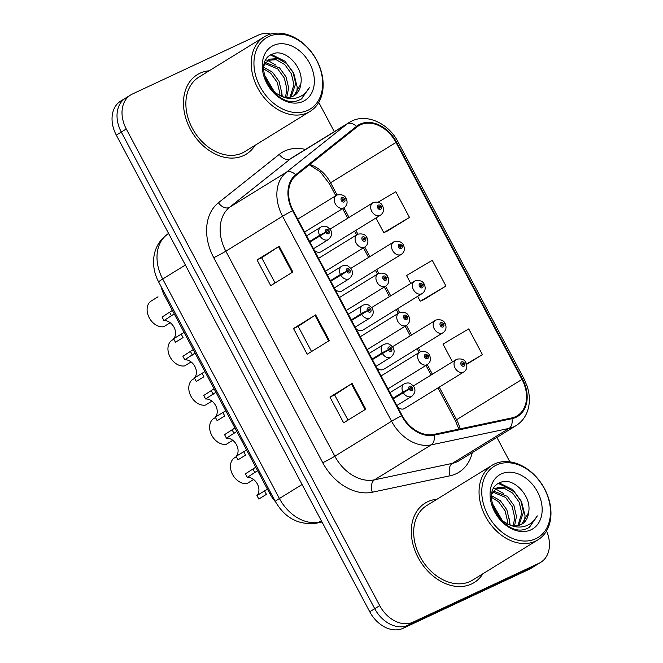<?xml version="1.0" encoding="UTF-8"?>
<svg xmlns="http://www.w3.org/2000/svg" width="663" height="663" viewBox="0 0 663 663"><rect width="100%" height="100%" fill="white"/><g stroke="black" fill="none" stroke-linecap="round" stroke-linejoin="round"><path stroke-width="0.99" d="M335.072 289.366A7.293 5.42 58.4 0 0 341.644 291.123A7.293 5.42 58.4 0 0 342.05 290.9L401.33 254.368A7.293 5.42 -121.6 0 1 400.916 254.592A7.293 5.42 -121.6 0 1 392.728 250.738A7.293 5.42 -121.6 0 1 393.673 241.954A7.293 5.42 -121.6 0 1 394.079 241.73M355.915 328.558A7.293 5.42 58.4 0 0 362.487 330.315A7.293 5.42 58.4 0 0 362.893 330.091L422.165 293.56A7.293 5.42 -121.6 0 1 421.759 293.784A7.293 5.42 -121.6 0 1 413.563 289.93A7.293 5.42 -121.6 0 1 414.516 281.145A7.293 5.42 -121.6 0 1 414.922 280.921M376.75 367.758A7.293 5.42 58.4 0 0 383.322 369.506A7.293 5.42 58.4 0 0 383.728 369.291L443.008 332.76A7.293 5.42 -121.6 0 1 442.602 332.975A7.293 5.42 -121.6 0 1 434.406 329.121A7.293 5.42 -121.6 0 1 435.351 320.337A7.293 5.42 -121.6 0 1 435.765 320.121M397.593 406.949A7.293 5.42 58.4 0 0 404.165 408.706A7.293 5.42 58.4 0 0 404.571 408.483L463.851 371.951A7.293 5.42 -121.6 0 1 463.437 372.175A7.293 5.42 -121.6 0 1 455.249 368.321A7.293 5.42 -121.6 0 1 456.194 359.537A7.293 5.42 -121.6 0 1 456.6 359.313M314.229 250.175A7.293 5.42 58.4 0 0 320.801 251.923A7.293 5.42 58.4 0 0 321.215 251.708L380.487 215.177A7.293 5.42 -121.6 0 1 380.081 215.392A7.293 5.42 -121.6 0 1 371.885 211.538A7.293 5.42 -121.6 0 1 372.83 202.754A7.293 5.42 -121.6 0 1 373.244 202.538M275.551 501.825A29.172 21.68 -121.6 0 1 269.924 493.836L164.54 295.648A29.172 21.68 -121.6 0 1 161.126 286.631M199.944 73.237A46.683 34.691 58.4 0 0 197.334 74.646A46.683 34.691 58.4 0 0 191.275 130.868A46.683 34.691 58.4 0 0 243.702 155.532A46.683 34.691 58.4 0 0 246.313 154.123A46.683 34.691 58.4 0 0 255.064 145.305A46.683 34.691 58.4 0 1 246.313 154.123A46.683 34.691 58.4 0 1 243.702 155.532A46.683 34.691 58.4 0 1 191.275 130.868A46.683 34.691 58.4 0 1 197.334 74.646A46.683 34.691 58.4 0 1 199.944 73.237A46.683 34.691 58.4 0 1 209.143 70.792A46.683 34.691 58.4 0 0 199.944 73.237M427.768 501.7A46.683 34.691 58.4 0 0 425.149 503.109A46.683 34.691 58.4 0 0 419.091 559.332A46.683 34.691 58.4 0 0 471.526 583.995A46.683 34.691 58.4 0 0 474.136 582.586A46.683 34.691 58.4 0 0 482.879 573.768A46.683 34.691 58.4 0 1 474.136 582.586A46.683 34.691 58.4 0 1 471.526 583.995A46.683 34.691 58.4 0 1 419.091 559.332A46.683 34.691 58.4 0 1 425.149 503.109A46.683 34.691 58.4 0 1 427.768 501.7A46.683 34.691 58.4 0 1 436.958 499.264A46.683 34.691 58.4 0 0 427.768 501.7M337.077 194.963L330.588 182.764A31.12 23.13 58.4 0 0 309.77 164.507M360.407 124.843A31.12 23.13 -121.6 0 1 396.002 142.446L521.996 379.402A31.12 23.13 -121.6 0 1 517.306 415.718A31.12 23.13 -121.6 0 1 511.695 417.947L433.875 434.414A31.12 23.13 -121.6 0 1 402.151 415.519L293.137 210.494A31.12 23.13 -121.6 0 1 296.129 175.355L356.984 126.964A31.12 23.13 -121.6 0 1 358.666 125.779A31.12 23.13 -121.6 0 1 360.407 124.843M360.042 124.155A31.899 23.702 58.4 0 0 356.528 126.335L295.681 174.725A31.899 23.702 58.4 0 0 292.607 210.735L401.621 415.759A31.899 23.702 58.4 0 0 434.141 435.135L511.969 418.668A31.899 23.702 58.4 0 0 522.519 379.153L396.532 142.205A31.899 23.702 58.4 0 0 360.042 124.155M127.321 97.13A29.172 21.68 58.4 0 0 125.688 98.008L120.707 101.083A29.172 21.68 58.4 0 0 116.315 135.136L369.747 611.775A29.172 21.68 58.4 0 0 403.121 628.284L529.19 569.326L534.171 566.252A29.172 21.68 58.4 0 0 535.803 565.373A29.172 21.68 58.4 0 1 534.171 566.252L408.11 625.209L534.171 566.252L539.16 563.177A29.172 21.68 58.4 0 0 540.793 562.299A29.172 21.68 58.4 0 0 546.511 530.997M369.747 611.775L374.736 608.7A29.172 21.68 58.4 0 0 408.11 625.209A29.172 21.68 58.4 0 1 374.736 608.7L121.296 132.061L374.736 608.7L379.725 605.634A29.172 21.68 58.4 0 0 413.09 622.134L539.16 563.177M125.688 98.008A29.172 21.68 58.4 0 0 121.296 132.061A29.172 21.68 58.4 0 1 125.688 98.008L130.677 94.942A29.172 21.68 58.4 0 0 126.285 128.987L379.725 605.634M387.308 231.08L409.485 217.456L395.811 191.74L378.183 202.149M423.773 299.668L445.95 286.043L432.276 260.319L406.552 275.518L410.77 283.449M460.105 428.862A31.12 23.13 58.4 0 0 456.575 419.712L439.246 387.117M432.384 374.205L427.279 364.609M420.433 351.738L418.403 347.918M411.541 335.014L406.436 325.409M399.598 312.546L397.56 308.726M390.698 295.822L385.593 286.217M346.285 310.45L385.75 286.126A7.293 5.42 -121.6 0 1 385.336 286.35A7.293 5.42 -121.6 0 1 377.148 282.496A7.293 5.42 -121.6 0 1 378.092 273.703L378.722 273.371L376.725 269.534M369.863 256.622L364.758 247.026M325.442 271.25L364.907 246.934A7.293 5.42 -121.6 0 1 364.501 247.15A7.293 5.42 -121.6 0 1 356.304 243.296A7.293 5.42 -121.6 0 1 357.249 234.511L357.879 234.172L355.882 230.334M349.02 217.431L343.915 207.826M509.897 461.879L496.902 437.439M334.309 131.655L318.762 102.409M270.645 34.07A29.172 21.68 58.4 0 0 258.371 35.098L132.31 94.055A29.172 21.68 58.4 0 0 130.677 94.942M292.872 271.996L270.711 285.654L257.037 259.937L279.198 246.28L292.872 271.996M365.802 409.162L343.641 422.82L329.967 397.096L352.128 383.438L365.802 409.162M329.337 340.575L307.176 354.233L293.502 328.516L315.663 314.859L329.337 340.575M466.619 364.36L482.415 354.622L468.741 328.906L443.017 344.097L452.448 361.841M293.502 328.516L298.151 326.345M311.544 351.539L298.143 326.329L314.975 315.298A7.782 0.448 -28 0 1 315.663 314.859M329.967 397.096L334.616 394.924M348.017 420.127L334.608 394.908L351.44 383.877A7.782 0.448 -28 0 1 352.128 383.438M257.037 259.937L261.686 257.758L278.51 246.711A7.782 0.448 -28 0 1 279.198 246.28M445.95 286.043L420.226 301.234L417.632 296.361M420.226 301.234L424.005 299.56M409.485 217.456L383.761 232.655L375.954 217.97M383.761 232.655L387.54 230.981M482.415 354.622L466.512 364.012M275.079 282.96L261.678 257.75M529.19 569.326A29.172 21.68 58.4 0 0 530.823 568.44L540.793 562.299M381.076 206.599L382.468 205.679L381.018 206.4A2.428 1.807 58.4 0 0 378.291 205.116A2.428 1.807 58.4 0 0 377.786 208.025A2.428 1.807 58.4 0 0 380.57 209.4A2.428 1.807 58.4 0 0 381.117 206.583L380.106 206.989A0.97 0.721 -121.6 0 1 378.797 207.602A0.97 0.721 -121.6 0 1 380.065 206.914L381.018 206.4M378.888 207.743L380.106 206.989M381.117 206.583A4.865 0.423 -26.1 0 1 382.717 206.152C384.242 210.005 383.496 213.014 380.487 215.177M378.838 207.668L380.065 206.914M158.009 296.817L150.41 301.499A14.586 10.84 -121.6 0 0 149.241 317.776A14.586 10.84 -121.6 0 0 163.811 326.693L170.242 322.724M344.661 199.165L346.045 198.245L344.603 198.958A2.428 1.807 58.4 0 0 341.868 197.673A2.428 1.807 58.4 0 0 341.37 200.591A2.428 1.807 58.4 0 0 344.147 201.966A2.428 1.807 58.4 0 0 344.702 199.149L343.683 199.555A0.97 0.721 -121.6 0 1 342.373 200.16A0.97 0.721 -121.6 0 1 343.649 199.48L344.603 198.958M342.464 200.301L343.683 199.555M344.702 199.149A4.865 0.423 -26.1 0 1 346.293 198.709C347.818 202.563 347.081 205.571 344.064 207.734A7.293 5.42 -121.6 0 1 343.658 207.958A7.293 5.42 -121.6 0 1 335.47 204.105A7.293 5.42 -121.6 0 1 336.414 195.32A7.293 5.42 -121.6 0 1 336.821 195.096M342.415 200.234L343.649 199.48M184.09 332.42L173.573 338.735A10.699 7.948 58.4 0 0 173.996 327.207A10.699 7.948 58.4 0 0 163.935 320.594L162.054 317.063L172.388 310.408M181.173 334.053L183.046 337.575L175.455 342.257L173.573 338.735M174.236 313.881L163.935 320.594M309.903 242.02L325.84 232.44A2.428 1.807 58.4 0 0 328.566 233.724A2.428 1.807 58.4 0 0 329.072 230.807A2.428 1.807 58.4 0 0 326.287 229.431A2.428 1.807 58.4 0 0 325.74 232.249L326.751 231.851A0.97 0.721 -121.6 0 1 328.069 231.238A0.97 0.721 -121.6 0 1 326.793 231.926L325.84 232.44M325.45 232.647L326.751 231.851M309.836 241.904L323.469 233.757M325.74 232.249A4.865 0.423 153.9 0 0 319.591 235.307A7.293 5.42 -121.6 0 1 320.834 227.077A7.293 5.42 -121.6 0 1 321.24 226.854M309.604 241.465L319.591 235.307M307.905 110.282A41.819 31.078 58.4 0 0 316.533 60.209A41.819 31.078 58.4 0 0 268.706 36.556A41.819 31.078 58.4 0 0 260.07 86.621A41.819 31.078 58.4 0 0 307.905 110.282M307.707 112.677A43.766 32.52 58.4 0 0 310.151 111.351A43.766 32.52 58.4 0 0 315.837 58.642A43.766 32.52 58.4 0 0 266.683 35.52A43.766 32.52 58.4 0 0 264.23 36.838A43.766 32.52 58.4 0 0 258.553 89.555A43.766 32.52 58.4 0 0 307.707 112.677M264.23 36.838L198.867 77.132A43.766 32.52 58.4 0 0 193.182 129.84A43.766 32.52 58.4 0 0 242.335 152.962A43.766 32.52 58.4 0 0 244.788 151.645L310.151 111.351M300.729 84.284C304.508 67.576 285.024 48.018 272.742 53.952C249.462 62.007 275.369 110.348 298.872 100.237L301.615 98.886L309.464 87.408C306.521 92.828 302.195 96.342 296.469 97.95C291.554 99.201 286.441 98.596 281.12 96.143A21.987 16.335 58.4 0 0 293.071 96.21A21.987 16.335 58.4 0 0 294.297 95.547A21.987 16.335 58.4 0 0 300.729 84.284L293.866 95.795M281.12 96.143L272.965 91.411M263.998 65.521L268.59 59.736L269.733 59.131L277.946 58.617L286.565 63.532L293.121 72.657L295.698 83.637L291.074 96.939M267.736 60.325L276.189 59.703L284.808 64.618L291.355 73.734L293.933 84.715L290.054 97.179M264.413 75.64L265.457 76.543L274.134 92.364M265.598 79.552L271.366 89.58M263.766 67.261L272.493 72.201L279.048 81.325L281.626 92.306L281.377 96.234M263.683 68.869L270.736 73.286L277.291 82.411L279.869 93.392L279.811 95.654M265.523 62.62L279.529 67.866L286.084 76.991L288.662 87.972L286.706 97.395M264.902 63.582L277.772 68.952L284.328 78.077L286.905 89.057L285.48 97.287M273.438 45.465A31.708 23.561 58.4 0 0 266.891 83.43A31.708 23.561 58.4 0 0 303.165 101.364A31.708 23.561 58.4 0 0 309.712 63.399A31.708 23.561 58.4 0 0 273.438 45.465M309.464 87.408L301.242 99.11M270.57 55.037L283.002 60.83M265.979 59.869L267.579 60.358M267.653 60.391L275.974 65.173M281.51 90.4L282.264 96.549M271.515 54.507L284.949 61.195L293.676 72.98L297.215 87.193L296.809 93.185M264.172 74.505L275.095 93.06M535.721 538.746A41.819 31.078 58.4 0 0 544.356 488.672A41.819 31.078 58.4 0 0 496.521 465.02A41.819 31.078 58.4 0 0 487.885 515.085A41.819 31.078 58.4 0 0 535.721 538.746M535.522 541.141A43.766 32.52 58.4 0 0 537.975 539.815A43.766 32.52 58.4 0 0 543.66 487.106A43.766 32.52 58.4 0 0 494.499 463.984A43.766 32.52 58.4 0 0 492.054 465.31A43.766 32.52 58.4 0 0 486.369 518.018A43.766 32.52 58.4 0 0 535.522 541.141M492.054 465.31L426.682 505.596A43.766 32.52 58.4 0 0 420.997 558.304A43.766 32.52 58.4 0 0 470.158 581.426A43.766 32.52 58.4 0 0 472.603 580.108L537.975 539.815M528.544 512.748C532.331 496.04 512.847 476.482 500.565 482.415C477.277 490.471 503.184 538.812 526.695 528.701L529.43 527.358L537.279 515.88C534.337 521.292 530.01 524.806 524.292 526.414C519.369 527.665 514.256 527.06 508.944 524.607A21.987 16.335 58.4 0 0 520.886 524.673A21.987 16.335 58.4 0 0 522.112 524.01A21.987 16.335 58.4 0 0 528.544 512.748L521.69 524.259M508.944 524.607L500.789 519.875M491.813 493.985L496.405 488.208L497.548 487.595L505.761 487.081L514.38 491.996L520.936 501.12L523.513 512.101L518.889 525.403M495.559 488.788L504.004 488.167L512.623 493.081L519.179 502.198L521.756 513.187L517.869 525.643M492.236 504.104L493.272 505.007L501.957 520.828M493.421 508.015L499.189 518.043M491.59 495.725L500.308 500.673L506.863 509.789L509.441 520.77L509.192 524.706M491.498 497.333L498.551 501.75L505.107 510.875L507.684 521.856L507.626 524.118M493.338 491.084L507.344 496.33L513.9 505.455L516.477 516.436L514.529 525.858M492.725 492.054L505.587 497.416L512.143 506.54L514.72 517.521L513.303 525.751M501.261 473.929A31.708 23.561 58.4 0 0 494.714 511.894A31.708 23.561 58.4 0 0 530.98 529.828A31.708 23.561 58.4 0 0 537.527 491.871A31.708 23.561 58.4 0 0 501.261 473.929M537.279 515.88L529.066 527.574M498.385 483.501L510.825 489.302M493.802 488.333L495.402 488.83M495.476 488.855L503.789 493.637M509.325 518.864L510.087 525.021M499.33 482.971L512.764 489.659L521.491 501.443L525.03 515.657L524.624 521.648M491.996 502.968L502.91 521.532M401.919 245.791L403.311 244.879L401.861 245.592A2.428 1.807 58.4 0 0 399.134 244.307A2.428 1.807 58.4 0 0 398.629 247.216A2.428 1.807 58.4 0 0 401.413 248.592A2.428 1.807 58.4 0 0 401.96 245.774L400.949 246.18A0.97 0.721 -121.6 0 1 399.632 246.793A0.97 0.721 -121.6 0 1 400.908 246.106L401.861 245.592M399.723 246.934L400.949 246.18M401.96 245.774A4.865 0.423 -26.1 0 1 403.56 245.343C405.085 249.197 404.339 252.205 401.33 254.368M399.681 246.868L400.908 246.106M422.762 284.991L424.146 284.071L422.704 284.783A2.428 1.807 58.4 0 0 419.969 283.507A2.428 1.807 58.4 0 0 419.472 286.416A2.428 1.807 58.4 0 0 422.248 287.792A2.428 1.807 58.4 0 0 422.803 284.974L421.784 285.38A0.97 0.721 -121.6 0 1 420.475 285.993A0.97 0.721 -121.6 0 1 421.743 285.305L422.704 284.783M420.566 286.126L421.784 285.38M422.803 284.974A4.865 0.423 -26.1 0 1 424.395 284.535C425.919 288.388 425.182 291.397 422.165 293.56M420.516 286.06L421.743 285.305M443.597 324.182L444.989 323.262L443.539 323.983A2.428 1.807 58.4 0 0 440.812 322.699A2.428 1.807 58.4 0 0 440.307 325.608A2.428 1.807 58.4 0 0 443.091 326.983A2.428 1.807 58.4 0 0 443.638 324.166L442.627 324.572A0.97 0.721 -121.6 0 1 441.318 325.185A0.97 0.721 -121.6 0 1 442.586 324.497L443.539 323.983M441.409 325.326L442.627 324.572M443.638 324.166A4.865 0.423 -26.1 0 1 445.238 323.735C446.763 327.588 446.017 330.597 443.008 332.76M441.359 325.251L442.586 324.497M464.44 363.382L465.832 362.462L464.382 363.175A2.428 1.807 58.4 0 0 461.655 361.89A2.428 1.807 58.4 0 0 461.15 364.799A2.428 1.807 58.4 0 0 463.934 366.175A2.428 1.807 58.4 0 0 464.481 363.365L463.47 363.763A0.97 0.721 -121.6 0 1 462.152 364.377A0.97 0.721 -121.6 0 1 463.429 363.689L464.382 363.175M462.244 364.517L463.47 363.763M464.481 363.365A4.865 0.423 -26.1 0 1 466.072 362.926C467.606 366.78 466.86 369.788 463.851 371.951M462.194 364.451L463.429 363.689M204.933 371.611L194.416 377.927A10.699 7.948 58.4 0 0 194.839 366.407A10.699 7.948 58.4 0 0 184.77 359.785L182.897 356.263L193.223 349.6M202.016 373.244L203.889 376.775L196.289 381.457L194.416 377.927M195.071 353.072L184.77 359.785M330.738 281.22L346.674 271.631A2.428 1.807 58.4 0 0 349.409 272.916A2.428 1.807 58.4 0 0 349.907 270.007A2.428 1.807 58.4 0 0 347.13 268.631A2.428 1.807 58.4 0 0 346.575 271.449L347.594 271.043A0.97 0.721 -121.6 0 1 348.904 270.429A0.97 0.721 -121.6 0 1 347.636 271.117L346.674 271.631M346.293 271.838L347.594 271.043M330.68 281.095L344.312 272.957M346.575 271.449A4.865 0.423 153.9 0 0 340.426 274.499A7.293 5.42 -121.6 0 1 341.669 266.269A7.293 5.42 -121.6 0 1 342.083 266.054M330.439 280.656L340.426 274.499M225.776 410.811L215.26 417.118A10.699 7.948 58.4 0 0 215.674 405.599A10.699 7.948 58.4 0 0 205.613 398.985L203.732 395.455L214.066 388.791M222.851 412.436L224.732 415.966L217.132 420.649L215.26 417.118M215.914 392.264L205.613 398.985M351.581 320.411L367.517 310.831A2.428 1.807 58.4 0 0 370.244 312.107A2.428 1.807 58.4 0 0 370.75 309.198A2.428 1.807 58.4 0 0 367.965 307.823A2.428 1.807 58.4 0 0 367.418 310.64L368.429 310.234A0.97 0.721 -121.6 0 1 369.747 309.621A0.97 0.721 -121.6 0 1 368.471 310.309L367.517 310.831M367.136 311.038L368.429 310.234M351.514 320.295L365.147 312.149M367.418 310.64A4.865 0.423 153.9 0 0 361.269 313.69A7.293 5.42 -121.6 0 1 362.512 305.461A7.293 5.42 -121.6 0 1 362.918 305.245M351.282 319.848L361.269 313.69M246.611 450.003L236.094 456.318A10.699 7.948 58.4 0 0 236.517 444.79A10.699 7.948 58.4 0 0 226.448 438.177L224.575 434.646L234.909 427.991M243.694 451.636L245.567 455.158L237.976 459.84L236.094 456.318M236.757 431.464L226.448 438.177M372.415 359.603L388.361 350.023A2.428 1.807 58.4 0 0 391.087 351.307A2.428 1.807 58.4 0 0 391.593 348.39A2.428 1.807 58.4 0 0 388.808 347.014A2.428 1.807 58.4 0 0 388.261 349.832L389.272 349.434A0.97 0.721 -121.6 0 1 390.582 348.821A0.97 0.721 -121.6 0 1 389.314 349.509L388.361 350.023M387.971 350.23L389.272 349.434M372.357 359.487L385.99 351.34M388.261 349.832A4.865 0.423 153.9 0 0 382.112 352.89A7.293 5.42 -121.6 0 1 383.355 344.661A7.293 5.42 -121.6 0 1 383.761 344.437M372.117 359.048L382.112 352.89M267.454 489.203L256.937 495.51A10.699 7.948 58.4 0 0 257.36 483.99A10.699 7.948 58.4 0 0 247.291 477.368L245.418 473.846L255.744 467.183M264.537 490.827L266.41 494.358L258.81 499.04L256.937 495.51M257.592 470.655L247.291 477.368M393.258 398.803L409.195 389.214A2.428 1.807 58.4 0 0 411.93 390.499A2.428 1.807 58.4 0 0 412.427 387.59A2.428 1.807 58.4 0 0 409.651 386.214A2.428 1.807 58.4 0 0 409.096 389.032L410.115 388.626A0.97 0.721 -121.6 0 1 411.425 388.012A0.97 0.721 -121.6 0 1 410.157 388.7L409.195 389.214M408.814 389.43L410.115 388.626M393.2 398.687L406.833 390.54M409.096 389.032A4.865 0.423 153.9 0 0 402.947 392.082A7.293 5.42 -121.6 0 1 404.19 383.852A7.293 5.42 -121.6 0 1 404.604 383.637M392.96 398.239L402.947 392.082M173.789 339.133L171.253 340.691A14.586 10.84 -121.6 0 0 170.076 356.967A14.586 10.84 -121.6 0 0 184.645 365.885L191.085 361.923M365.495 238.357L366.888 237.437L365.437 238.158A2.428 1.807 58.4 0 0 362.711 236.873A2.428 1.807 58.4 0 0 362.205 239.782A2.428 1.807 58.4 0 0 364.99 241.158A2.428 1.807 58.4 0 0 365.537 238.34L364.526 238.746A0.97 0.721 -121.6 0 1 363.216 239.36A0.97 0.721 -121.6 0 1 364.484 238.672L365.437 238.158M363.307 239.5L364.526 238.746M365.537 238.34A4.865 0.423 -26.1 0 1 367.136 237.909C368.661 241.763 367.915 244.771 364.907 246.934M363.258 239.426L364.484 238.672M194.624 378.324L192.088 379.891A14.586 10.84 -121.6 0 0 190.919 396.167A14.586 10.84 -121.6 0 0 205.489 405.085L211.92 401.115M386.338 277.548L387.731 276.637L386.28 277.349A2.428 1.807 58.4 0 0 383.554 276.065A2.428 1.807 58.4 0 0 383.048 278.974A2.428 1.807 58.4 0 0 385.833 280.35A2.428 1.807 58.4 0 0 386.38 277.532L385.369 277.938A0.97 0.721 -121.6 0 1 384.051 278.551A0.97 0.721 -121.6 0 1 385.327 277.863L386.28 277.349M384.142 278.692L385.369 277.938M386.38 277.532A4.865 0.423 -26.1 0 1 387.971 277.101C389.504 280.955 388.758 283.963 385.75 286.126M384.092 278.626L385.327 277.863M215.467 417.516L212.931 419.082A14.586 10.84 -121.6 0 0 211.762 435.359A14.586 10.84 -121.6 0 0 226.323 444.276L232.763 440.307M407.181 316.748L408.565 315.828L407.123 316.541A2.428 1.807 58.4 0 0 404.389 315.256A2.428 1.807 58.4 0 0 403.891 318.174A2.428 1.807 58.4 0 0 406.668 319.549A2.428 1.807 58.4 0 0 407.223 316.732L406.204 317.138A0.97 0.721 -121.6 0 1 404.894 317.751A0.97 0.721 -121.6 0 1 406.162 317.063L407.123 316.541M404.985 317.884L406.204 317.138M407.223 316.732A4.865 0.423 -26.1 0 1 408.814 316.292C410.339 320.146 409.601 323.154 406.585 325.318A7.293 5.42 -121.6 0 1 406.179 325.541A7.293 5.42 -121.6 0 1 397.982 321.688A7.293 5.42 -121.6 0 1 398.935 312.903A7.293 5.42 -121.6 0 1 399.341 312.679M404.936 317.817L406.162 317.063M236.31 456.716L233.774 458.274A14.586 10.84 -121.6 0 0 232.597 474.551A14.586 10.84 -121.6 0 0 247.166 483.468L253.606 479.506M428.016 355.94L429.409 355.02L427.958 355.741A2.428 1.807 58.4 0 0 425.232 354.456A2.428 1.807 58.4 0 0 424.726 357.365A2.428 1.807 58.4 0 0 427.511 358.741A2.428 1.807 58.4 0 0 428.058 355.923L427.047 356.329A0.97 0.721 -121.6 0 1 425.737 356.943A0.97 0.721 -121.6 0 1 427.005 356.255L427.958 355.741M425.828 357.084L427.047 356.329M428.058 355.923A4.865 0.423 -26.1 0 1 429.657 355.492C431.182 359.346 430.436 362.354 427.428 364.517A7.293 5.42 -121.6 0 1 427.022 364.733A7.293 5.42 -121.6 0 1 418.825 360.879A7.293 5.42 -121.6 0 1 419.77 352.094A7.293 5.42 -121.6 0 1 420.185 351.879M425.779 357.009L427.005 356.255M165.576 295.002L164.54 295.648M270.96 493.197L269.924 493.836M396.002 142.446L330.588 182.764A18.481 1.053 -28 0 0 329.461 183.833L320.212 171.767L309.372 164.83M472.263 452.622A48.623 36.133 -121.6 0 1 456.185 473.738A48.623 36.133 -121.6 0 1 450.144 475.761L372.316 492.219A48.623 36.133 -121.6 0 1 322.74 462.699L213.726 257.675A48.623 36.133 -121.6 0 1 218.417 202.77L279.264 154.38A48.623 36.133 -121.6 0 1 305.452 149.44M511.969 418.668A9.721 6.29 78.1 0 1 509.06 428.406L452.332 463.371A38.902 28.907 58.4 0 0 457.172 461.755A38.902 28.907 58.4 0 0 459.343 460.578L516.071 425.621A38.902 28.907 -121.6 0 1 509.06 428.406L431.232 444.873A38.902 28.907 -121.6 0 1 391.576 421.254L282.562 216.229A9.721 0.555 -28 0 1 292.607 210.735M213.726 257.675A9.721 0.555 -28 0 0 225.834 251.186L282.562 216.229A38.902 28.907 -121.6 0 1 286.308 172.305L347.155 123.915A38.902 28.907 -121.6 0 1 349.268 122.44L292.54 157.396A38.902 28.907 58.4 0 0 290.427 158.88L229.58 207.27A38.902 28.907 58.4 0 0 225.834 251.186L334.848 456.21A38.902 28.907 58.4 0 0 374.504 479.83L452.332 463.371A9.721 6.29 -101.9 0 0 450.144 475.761M356.528 126.335A9.721 6.481 51.5 0 0 347.155 123.915L290.427 158.88A9.721 6.481 -128.5 0 1 279.264 154.38M401.621 415.759A9.721 0.555 152 0 0 391.576 421.254L334.848 456.21A9.721 0.555 -28 0 1 322.74 462.699M434.141 435.135A9.721 6.29 78.1 0 1 431.232 444.873L374.504 479.83A9.721 6.29 -101.9 0 0 372.316 492.219M218.417 202.77A9.721 6.481 -128.5 0 0 229.58 207.27L286.308 172.305A9.721 6.481 51.5 0 1 295.681 174.725M522.519 379.153A9.721 0.555 -28 0 1 523.952 378.722L397.957 141.774A9.721 0.555 152 0 0 396.532 142.205M458.871 429.127L455.448 420.79A18.481 1.053 -28 0 1 456.575 419.712L521.996 379.402M126.285 128.987L116.315 135.136M413.09 622.134L403.121 628.284M328.641 341.006L314.975 315.298M292.176 272.427L278.51 246.711M365.106 409.585L351.44 383.877M168.568 233.401L166.454 235.083L168.717 233.691M158.664 281.999A19.451 1.111 -28 0 1 162.7 279.007L279.413 498.501A38.902 28.907 58.4 0 0 319.069 522.121A19.451 12.58 78.1 0 1 316.4 523.198C298.665 525.328 284.982 518.093 275.369 501.493L158.664 281.999C154.222 273.562 152.681 264.827 154.048 255.777C155.465 247.548 159.319 240.851 165.601 235.68A19.451 12.962 51.5 0 1 166.454 235.083A38.902 28.907 58.4 0 0 162.7 279.007L185.383 265.026M321.779 521.549L319.069 522.121L321.34 520.728M275.369 501.493A19.451 1.111 -28 0 1 279.413 498.501L302.088 484.529M313.475 248.749L328.483 239.492A7.293 5.42 -121.6 0 1 328.077 239.716A7.293 5.42 -121.6 0 1 319.889 235.862M169.653 312.381L171.526 315.911M334.318 287.941L349.326 278.692A7.293 5.42 -121.6 0 1 348.92 278.908A7.293 5.42 -121.6 0 1 340.724 275.062M190.496 351.581L192.369 355.103M355.153 327.132L370.169 317.884A7.293 5.42 -121.6 0 1 369.755 318.107A7.293 5.42 -121.6 0 1 361.567 314.254M211.331 390.772L213.213 394.303M375.996 366.332L391.004 357.075A7.293 5.42 -121.6 0 1 390.598 357.299A7.293 5.42 -121.6 0 1 382.41 353.454M232.174 429.964L234.047 433.494M396.83 405.524L411.847 396.275A7.293 5.42 -121.6 0 1 411.441 396.491A7.293 5.42 -121.6 0 1 403.245 392.645M253.017 469.164L254.89 472.686M318.58 258.346L357.249 234.511A7.293 5.42 -121.6 0 1 357.664 234.296M339.423 297.538L378.092 273.703A7.293 5.42 -121.6 0 1 378.498 273.488M397.957 141.774C388.742 123.567 367.12 113.39 351.879 121.022L349.268 122.44M516.071 425.621C522.477 421.544 526.621 415.527 528.502 407.554C529.994 400.684 529.546 393.565 527.151 386.206L523.952 378.722M455.448 420.79L437.97 387.905M431.107 374.993L426.002 365.396M419.14 352.492L417.126 348.705M410.264 335.801L405.159 326.196M398.297 313.292L396.283 309.513M389.421 296.61L384.316 287.004M377.454 274.101L375.449 270.322M368.587 257.41L363.481 247.813M356.619 234.901L354.606 231.122M347.744 218.218L342.638 208.613M335.776 195.709L329.461 183.833M322.019 522.013L316.4 523.198M165.601 235.68L168.535 233.351M329.934 229.191L373.46 202.414C378.109 201.643 381.117 202.729 382.468 205.679M297.737 219.155L337.036 194.98C341.694 194.201 344.694 195.295 346.045 198.245M304.599 232.058L344.064 207.734M328.483 239.492C331.251 236.815 332.171 234.263 331.235 231.843C331.334 230.649 329.992 229 327.207 226.887C325.947 226 324.033 225.95 321.456 226.738L306.613 235.837M350.777 268.391L394.303 241.614C398.952 240.835 401.952 241.92 403.311 244.879M371.611 307.582L415.137 280.805C419.795 280.026 422.795 281.12 424.146 284.071M392.455 346.774L435.981 319.997C440.63 319.226 443.638 320.312 444.989 323.262M413.298 385.974L456.824 359.197C461.473 358.418 464.473 359.503 465.832 362.462M349.326 278.692C352.094 276.015 353.006 273.463 352.078 271.034C352.177 269.841 350.835 268.192 348.05 266.087C346.79 265.192 344.868 265.142 342.299 265.929L327.447 275.037M370.169 317.884C372.929 315.207 373.849 312.654 372.921 310.234C373.012 309.041 371.67 307.383 368.893 305.278C367.625 304.383 365.711 304.334 363.142 305.129L348.29 314.229M391.004 357.075C393.772 354.398 394.692 351.854 393.756 349.426C393.855 348.232 392.513 346.583 389.728 344.47C388.468 343.583 386.554 343.533 383.976 344.321L369.134 353.42M411.847 396.275C414.615 393.598 415.527 391.046 414.599 388.617C414.698 387.424 413.356 385.775 410.571 383.67C409.311 382.775 407.389 382.725 404.82 383.512L389.968 392.62M357.879 234.172C362.528 233.401 365.537 234.487 366.888 237.437M378.722 273.371C383.371 272.592 386.372 273.678 387.731 276.637M360.258 336.738L399.557 312.563C404.215 311.784 407.215 312.878 408.565 315.828M367.12 349.641L406.585 325.318M381.101 375.929L420.4 351.755C425.049 350.984 428.049 352.07 429.409 355.02M387.963 388.833L427.428 364.517"/></g></svg>
